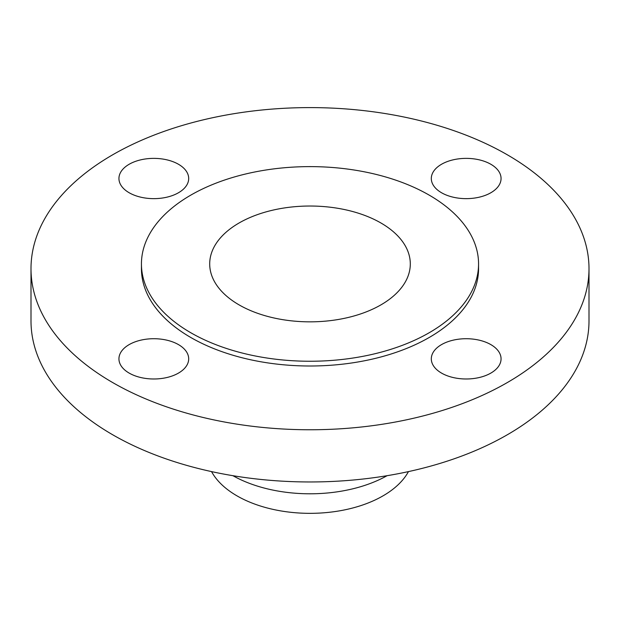 <?xml version="1.0" encoding="UTF-8"?>
<svg xmlns="http://www.w3.org/2000/svg" width="620" height="620" viewBox="0 0 620 620"><rect width="100%" height="100%" fill="white"/><g stroke="black" fill="none" stroke-linecap="round" stroke-linejoin="round"><path stroke-width="0.93" d="M490.846 344.612A34.875 20.134 0 0 0 452.832 340.248A34.875 20.134 0 0 0 431.311 358.848A34.875 20.134 0 0 0 441.525 373.085A34.875 20.134 0 0 0 479.531 377.456A34.875 20.134 0 0 0 501.061 358.848A34.875 20.134 0 0 0 490.846 344.612M178.475 344.612A34.875 20.134 0 0 0 140.469 340.248A34.875 20.134 0 0 0 118.939 358.848A34.875 20.134 0 0 0 129.154 373.085A34.875 20.134 0 0 0 167.167 377.456A34.875 20.134 0 0 0 188.689 358.848A34.875 20.134 0 0 0 178.475 344.612M178.475 164.269A34.875 20.134 0 0 0 140.469 159.906A34.875 20.134 0 0 0 118.939 178.506A34.875 20.134 0 0 0 129.154 192.743A34.875 20.134 0 0 0 167.167 197.114A34.875 20.134 0 0 0 188.689 178.506A34.875 20.134 0 0 0 178.475 164.269M490.846 164.269A34.875 20.134 0 0 0 452.832 159.906A34.875 20.134 0 0 0 431.311 178.506A34.875 20.134 0 0 0 441.525 192.743A34.875 20.134 0 0 0 479.531 197.114A34.875 20.134 0 0 0 501.061 178.506A34.875 20.134 0 0 0 490.846 164.269M211.544 471.603A103.183 59.574 0 0 0 237.042 495.892A103.183 59.574 0 0 0 408.456 471.603M232.903 475.687A110.438 63.759 0 0 0 387.097 475.687M31 268.677L31 320.881A279 161.076 0 0 0 112.716 434.783A279 161.076 0 0 0 416.772 469.704A279 161.076 0 0 0 589 320.881L589 268.677A279 161.076 0 0 0 507.284 154.775A279 161.076 0 0 0 203.228 119.862A279 161.076 0 0 0 31 268.677A279 161.076 0 0 0 112.716 382.579A279 161.076 0 0 0 416.772 417.5A279 161.076 0 0 0 589 268.677M141.438 263.934L141.438 268.677A168.562 97.317 0 0 0 190.805 337.497A168.562 97.317 0 0 0 374.503 358.593A168.562 97.317 0 0 0 478.562 268.677L478.562 263.934A168.562 97.317 0 0 0 429.195 195.122A168.562 97.317 0 0 0 245.497 174.026A168.562 97.317 0 0 0 141.438 263.934A168.562 97.317 0 0 0 190.805 332.746A168.562 97.317 0 0 0 374.503 353.842A168.562 97.317 0 0 0 478.562 263.934M380.92 222.983A100.3 57.908 0 0 0 271.614 210.436A100.3 57.908 0 0 0 209.7 263.934A100.3 57.908 0 0 0 239.08 304.877A100.3 57.908 0 0 0 348.386 317.432A100.3 57.908 0 0 0 410.3 263.934A100.3 57.908 0 0 0 380.92 222.983"/></g></svg>
